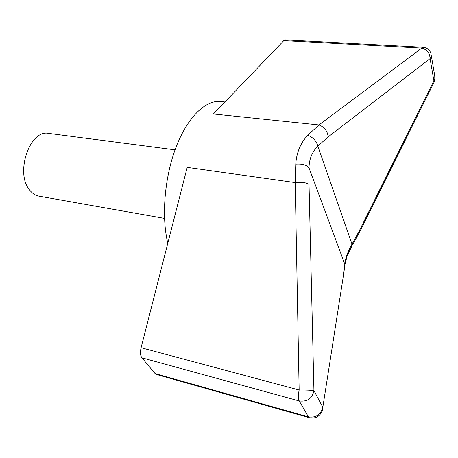 <?xml version="1.0" encoding="UTF-8"?>
<svg xmlns="http://www.w3.org/2000/svg" width="458" height="458" viewBox="0 0 458 458"><rect width="100%" height="100%" fill="white"/><g stroke="black" fill="none" stroke-linecap="round" stroke-linejoin="round"><path stroke-width="0.69" d="M175.048 149.869L48.725 133.404C29.799 129.007 14.69 173.473 29.879 190.316C32.529 193.591 35.592 195.543 39.085 196.179L164.519 218.392M167.8 243.244C161.296 216.376 164.565 177.04 176.067 147.132C187.568 117.174 205.476 99.999 220.258 101.539L224.912 101.979M343.615 275.716L344.811 264.203C345.492 257.969 347.891 251.287 351.99 244.166L317.841 146.142C312.138 151.781 309.19 159.029 308.995 167.886L309.03 184.488C306.654 182.65 302.045 182.015 295.215 182.587L187.202 167.376L141.087 347.719C140.051 352.242 140.325 355.603 141.906 357.807L155.113 373.585L156.384 374.449L309.368 417.719L308.452 416.906L299.246 400.968C298.152 398.712 298.124 395.059 299.148 390.021L295.215 182.587L295.771 164.119C296.538 152.577 300.557 142.93 307.833 135.184L318.957 124.965L213.388 113.996L283.783 40.636L285.294 39.892L422.946 47.26L421.807 48.09L283.783 40.636M352.391 245.139L359.748 231.679L359.215 230.969L351.99 244.166L352.145 245.54L347.107 255.999L344.914 264.69M343.174 278.384L344.811 264.203L308.995 167.886C306.768 164.926 302.36 163.672 295.771 164.119M309.368 417.719C315.631 418.875 319.942 416.465 322.312 410.494L343.506 275.018M359.215 230.969L433.909 80.871L434.047 82.36L359.828 231.519M141.087 347.719L299.148 390.021C306.494 389.993 311.417 390.205 313.936 390.663L322.632 406.922C321.047 414.576 316.323 417.902 308.452 416.906L155.113 373.585M431.299 55.573L434.739 75.782L434.825 79.148L433.909 80.871L430.073 58.618C429.833 53.174 427.079 49.664 421.807 48.09L318.957 124.965C324.424 127.084 327.499 131.057 328.18 136.873L317.841 146.142C316.495 141.127 313.158 137.474 307.833 135.184M328.18 136.873L430.073 58.618L431.024 56.872L430.944 53.483C429.638 49.75 426.97 47.672 422.946 47.26M309.03 184.488L313.936 390.663C312.253 398.5 307.352 401.935 299.246 400.968L141.906 357.807M434.299 81.845L435.083 77.94"/></g></svg>
